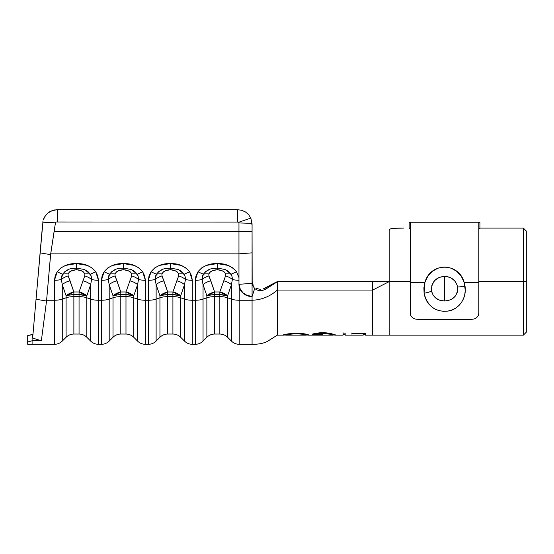 <?xml version="1.0" encoding="UTF-8"?>
<svg xmlns="http://www.w3.org/2000/svg" width="554" height="554" viewBox="0 0 554 554"><rect width="100%" height="100%" fill="white"/><g stroke="black" fill="none" stroke-linecap="round" stroke-linejoin="round"><path stroke-width="0.83" d="M479.923 222.722L479.923 228.539L478.822 228.539L479.923 228.539L479.923 222.722L478.822 222.722L478.822 313.329L478.268 315.711L476.682 317.664L474.3 318.938L471.489 319.381L417.598 319.381L414.78 318.938L412.405 317.664L410.819 315.704L410.265 313.329L410.265 282.353L410.265 313.329L410.819 315.704L412.405 317.664L414.78 318.938L417.598 319.381L471.489 319.381L474.3 318.938L476.682 317.664L478.268 315.711L478.822 313.329L478.822 282.353L464.155 282.353C458.698 262.18 430.43 262.118 424.932 282.353L424.08 293.232A7.701 1.371 -9.6 0 0 431.49 290.933C431.31 282.111 435.666 277.242 444.543 276.328C451.503 276.716 455.859 280.262 457.597 286.965A7.701 0.471 -9.5 0 0 465.007 286.106L464.155 282.353L478.822 282.353L478.822 222.722L479.923 222.722L479.923 222.23L409.164 222.23L409.164 222.722L410.265 222.722L410.265 282.353L424.932 282.353L427.778 276.314L432.238 271.391L438.013 268.129L444.564 266.986L451.115 268.143L456.877 271.412L461.323 276.328L464.155 282.353L465.256 290.358L464.778 294.541L463.566 298.544L461.655 302.186L459.072 305.379L455.873 307.989L452.182 309.901L448.096 311.036L443.844 311.327L439.634 310.759L435.652 309.361L432.12 307.221L429.115 304.409L426.753 301.071L425.056 297.297L424.08 293.232L423.9 287.761L424.932 282.353L410.265 282.353L410.265 222.722L409.164 222.722L409.164 228.539L410.265 228.539L409.164 228.539L409.164 222.722M457.763 288.959L457.126 292.782L455.298 296.12L452.41 298.751L448.539 300.469L444.543 301.002L444.543 276.328L447.113 276.571L451.378 278.129L454.834 281.017L457.029 284.804M444.543 276.328L444.543 301.002L440.042 300.323L436.053 298.315L433.069 295.088L431.49 290.933L431.857 285.407L434.606 280.608L439.121 277.429L444.543 276.328M444.543 301.002L444.543 301.002C437.577 300.746 433.228 297.394 431.49 290.933A7.701 1.371 170.4 0 1 424.08 293.232C427.439 306.224 435.299 312.186 447.66 311.106C458.366 309.963 467.064 298.606 465.007 286.106A7.701 0.471 170.5 0 1 457.597 286.965C457.777 295.656 453.428 300.337 444.543 301.002M77.255 269.867L81.189 270.726L83.412 271.903L84.894 273.939C83.259 271.204 80.448 269.833 76.459 269.812L76.459 263.6L76.459 268.053L84.305 269.507L87.767 271.384L90.33 274.216L91.306 276.751L91.597 279.451L90.655 284.645L90.655 341.091L90.655 299.118L86.833 297.775L86.833 295.788L90.655 284.645L90.655 299.118L86.833 297.775L86.833 337.268C84.665 335.17 82.068 334.097 79.056 334.048L79.056 296.646L73.869 296.646L73.869 294.666L79.056 294.666L79.056 296.646L73.869 296.646L73.869 334.048C70.85 334.097 68.26 335.17 66.092 337.268L66.092 297.775L62.27 299.118L66.092 297.775L66.092 295.788L62.27 284.645L62.27 299.118A10.997 3.85 180 0 1 54.493 300.247L54.493 344.311L54.493 300.247L46.612 300.247L50.698 253.85L238.961 253.85L252.07 252.853L252.07 231.759L238.961 231.759L238.961 253.85L238.961 231.759L54.057 231.759L50.698 253.85L238.961 253.85L238.961 277.623L236.544 271.799L232.888 267.956L228.089 265.408L217.244 263.6L206.393 265.408L201.601 267.949L197.937 271.799L195.943 275.954L195.271 280.289L195.271 300.247L192.286 300.247L192.286 280.289L191.608 275.954L189.62 271.799L185.957 267.956L181.165 265.408L170.313 263.6L159.462 265.408L154.677 267.949L151.007 271.799L149.019 275.954L148.347 280.289L148.347 300.247L145.356 300.247L145.356 280.289L144.684 275.954L142.69 271.799L139.033 267.956L134.234 265.408L123.39 263.6L112.538 265.408L107.753 267.949L104.083 271.799L102.088 275.954L101.417 280.289L101.417 300.247L98.432 300.247L98.432 280.289L97.76 275.954L95.766 271.799L92.103 267.956L87.31 265.408L76.459 263.6L65.607 265.408L60.822 267.949L57.152 271.799L55.165 275.954L54.493 280.289L54.493 300.247L46.612 300.247L46.522 301.051L36.045 299.25L32.644 338.065L41.349 340.772L46.522 301.051L41.349 340.772L32.097 340.772L32.097 344.311L32.097 334.519L32.956 334.519L36.045 299.25L32.644 338.065M389.185 230.249L389.185 281.619L410.265 281.619L389.185 281.619L389.185 230.249L390.272 228.954L393.423 228.31L391.609 228.553L390.272 228.954L393.416 228.31L403.831 228.096M523.364 281.619L478.822 281.619L523.364 281.619L523.364 335.149L523.364 281.619L526.3 281.619L523.364 281.619L523.364 228.096L479.923 228.096L523.364 228.096L523.364 281.619M389.185 281.619L389.185 335.149L389.185 281.619L372.69 290.054L372.69 335.149L372.69 290.054L389.185 281.619L372.69 281.252L372.69 290.054L372.69 281.252L388.977 281.619M526.3 332.213L526.3 231.032L523.364 228.096L526.3 231.032L526.3 332.213L523.364 335.149L365.342 335.149M40.407 249.348L41.398 238.012M34.175 320.586L40.213 251.537M42.076 230.284L41.398 238.068M380.937 281.439L277.367 281.626L265.241 289.437L262.499 290.428L259.667 290.615L256.987 289.977L254.681 288.544L253.039 286.127L252.174 283.323L252.07 231.759L238.961 231.759L238.961 222.943L238.961 231.759L54.057 231.759L55.448 222.812L56.266 221.988L57.491 222.016L57.491 209.689L237.403 209.689L57.491 209.689L57.491 222.016L237.403 222.016L237.403 209.689L241.613 210.264L237.403 209.689L237.403 222.016L238.4 222.092L56.266 221.988L55.448 222.812L50.601 254.66L40.103 252.853L43.025 220.887L36.045 299.25L46.522 301.051L46.612 300.247L50.601 254.66L40.103 252.853L36.045 299.25M41.917 337.711L41.875 338.328M403.852 228.096L398.229 228.116M262.866 289.091L275.089 282.672L264.438 288.592L265.241 289.437L277.367 281.737L372.69 281.252L277.367 281.737L372.69 281.252L277.367 281.737L277.367 290.054L372.69 290.054L277.367 290.054L277.367 335.149L277.367 281.626L348.688 281.377M363.202 335.101L363.195 333.917L351.894 333.854L351.894 333.224L365.335 333.349L365.349 334.235L365.335 333.349L351.894 333.224L351.894 333.854L351.894 333.494L351.894 333.854L363.195 333.917L363.195 333.556L363.202 335.101L351.901 335.094L363.202 335.101M345.184 335.149L351.901 335.149L351.901 334.782L351.901 335.149L363.202 335.149L363.209 334.623L363.202 335.149L351.901 335.094M343.051 334.782L343.044 335.149L335.253 335.149M343.051 334.581L343.037 333.079L345.177 333.113L345.184 334.588L345.177 333.113L343.037 333.079L343.051 334.581M308.343 335.149L333.058 335.149L333.273 334.741L331.472 334.152L324.623 333.224L317.864 333.46L314.07 334.11L314.07 334.471L313.072 333.972L322.58 333.169C329.041 333.57 332.601 334.097 333.273 334.741L333.051 335.149L330.101 334.221L324.623 333.57L314.07 334.471L312.2 334.201L319.596 332.829L325.302 332.802L330.343 333.494L335.218 334.976L333.273 334.872L335.17 335.142M283.724 335.142L285.629 334.9L283.724 334.962L287.117 334.041L295.981 333.079L304.859 333.923L308.301 334.948L306.397 334.893L308.294 335.149M300.704 281.619L325.156 281.494M265.241 289.437L262.499 290.421L259.667 290.608L256.987 289.977L254.681 288.544L252.07 296.362L252.07 300.247C261.44 299.936 269.874 296.535 277.367 290.054C269.874 296.535 261.44 299.936 252.07 300.247L239.21 300.247L239.21 284.32L240.194 288.932L242.977 292.837L247.146 295.448L252.07 296.362L252.07 300.247L239.21 300.247L239.21 284.32A10.997 3.85 180 0 1 238.968 284.32L238.961 277.623L236.544 271.799L231.108 274.216L232.091 276.751L232.375 279.451A10.997 3.85 -0 0 0 238.968 280.289A10.997 3.85 180 0 1 232.375 279.451L231.433 284.645L231.433 299.118A10.997 3.85 0 0 0 239.21 300.247L239.21 344.311L239.21 300.247A10.997 3.85 180 0 1 231.433 299.118L227.611 297.775L227.611 295.788L231.433 284.645L231.433 299.118L227.611 297.775L227.611 337.268L227.611 331.611L227.611 337.268L231.433 341.091L231.433 299.118L231.433 341.091C233.601 343.189 236.191 344.263 239.21 344.311L252.07 344.311L252.07 300.247L252.07 344.311C259.826 344.401 265.761 342.898 269.874 339.803L277.367 335.149L283.655 335.149M252.07 225.436L250.83 218.089L252.07 225.436M45.566 215.368L43.288 219.869M50.213 211.448L56.196 209.737M252.07 231.759L252.07 224.017L252.07 231.759M57.401 209.689L52.18 210.589L47.644 213.179L49.798 211.676M238.878 222.583L238.677 222.279L250.83 218.089L248.607 214.613L250.83 218.089L238.677 222.279L238.961 222.943L238.878 222.583M245.45 211.94L248.607 214.613L245.45 211.94L241.613 210.264L245.45 211.94M44.382 217.21L47.644 213.179L44.382 217.21M171.11 269.867L175.043 270.726L177.266 271.903L178.748 273.939C177.114 271.204 174.302 269.833 170.313 269.812L170.313 263.6L170.313 268.053L178.159 269.507L181.622 271.384L184.184 274.216L185.161 276.751L185.452 279.451L184.51 284.645L184.51 341.091L184.51 299.118L180.687 297.775L180.687 295.788L184.51 284.645L184.51 299.118L180.687 297.775L180.687 337.268C178.52 335.17 175.923 334.097 172.91 334.048L172.91 296.646L167.724 296.646L167.724 294.666L172.91 294.666L172.91 296.646L167.724 296.646L167.724 334.048C164.704 334.097 162.114 335.17 159.947 337.268L159.947 297.775L156.124 299.118L159.947 297.775L159.947 295.788L156.124 284.645L156.124 299.118A10.997 3.85 180 0 1 148.347 300.247L148.347 344.311L148.347 300.247L145.356 300.247L145.356 344.311L145.356 280.289L142.69 271.799C137.877 266.038 131.443 263.302 123.39 263.6C115.343 263.295 108.909 266.031 104.083 271.799L101.417 280.289L101.417 300.247L98.432 300.247L98.432 344.311L98.432 280.289L95.766 271.799C90.953 266.038 84.52 263.302 76.459 263.6C68.412 263.295 61.979 266.031 57.152 271.799L54.493 280.289L54.493 300.247A10.997 3.85 0 0 0 62.27 299.118L62.27 341.091L62.27 284.645L61.328 279.451A10.997 3.85 180 0 1 54.493 280.289A10.997 3.85 0 0 0 61.328 279.451L62.595 274.216L57.152 271.799L62.595 274.216L64.929 271.564L68.855 269.417M124.186 269.867L128.113 270.726L130.342 271.903L131.817 273.939C130.19 271.204 127.378 269.833 123.39 269.812L123.39 263.6L123.39 268.053L131.236 269.507L134.691 271.384L137.254 274.216L138.237 276.751L138.521 279.451L137.579 284.645L137.579 341.091L137.579 299.118L133.756 297.775L133.756 295.788L137.579 284.645L137.579 299.118L133.756 297.775L133.756 337.268C131.589 335.17 128.999 334.097 125.98 334.048L125.98 296.646L120.793 296.646L120.793 294.666L125.98 294.666L125.98 296.646L120.793 296.646L120.793 334.048C117.773 334.097 115.184 335.17 113.016 337.268L113.016 297.775L109.193 299.118L113.016 297.775L113.016 295.788L109.193 284.645L109.193 341.091C107.026 343.189 104.436 344.263 101.417 344.311L101.417 300.247L101.417 344.311L98.432 344.311C95.413 344.263 92.823 343.189 90.655 341.091L86.833 337.268L86.833 297.775A10.997 3.85 0 0 0 79.056 296.646L79.056 294.666A10.997 3.85 180 0 1 86.833 295.788L86.833 297.775A10.997 3.85 180 0 0 79.056 296.646L79.056 334.048L73.869 334.048L73.869 296.646A10.997 3.85 -0 0 0 66.092 297.775L66.092 295.788A10.997 3.85 180 0 1 73.869 294.666L73.869 296.646A10.997 3.85 180 0 0 66.092 297.775L66.092 337.268L62.27 341.091C60.102 343.189 57.505 344.263 54.493 344.311L27.7 344.311L27.7 341.984L32.097 340.772L32.097 334.519L27.7 335.606L27.7 343.729M32.956 334.519L27.7 335.606L27.7 341.984L32.097 340.772L41.349 340.772M131.589 269.653L137.254 274.216A10.997 6.482 -9.7 0 0 131.817 273.939A10.997 6.482 170.3 0 1 137.254 274.216L142.69 271.799L137.254 274.216C137.96 275.158 138.382 276.91 138.521 279.451A10.997 6.177 23.4 0 0 131.686 275.927A10.997 6.177 -156.6 0 1 138.521 279.451A10.997 3.85 0 0 0 145.356 280.289A10.997 3.85 180 0 1 138.521 279.451L137.579 284.645A10.997 6.309 18.9 0 0 129.802 280.823A10.997 6.309 -161.1 0 1 137.579 284.645L133.756 295.788A10.997 6.309 18.9 0 0 125.98 291.972L120.793 291.972L125.98 291.972L125.98 294.666L125.98 291.972L131.686 275.927L131.817 273.939L131.686 275.927L125.98 291.972L133.756 295.788L125.98 294.666L118.646 294.735L113.016 295.788L109.193 284.645L109.193 299.118A10.997 3.85 180 0 1 101.417 300.247A10.997 3.85 0 0 0 109.193 299.118L109.193 341.091L109.193 337.711L109.193 341.091L113.016 337.268L113.016 297.775A10.997 3.85 180 0 1 120.793 296.646A10.997 3.85 -0 0 0 113.016 297.775L113.016 295.788A10.997 3.85 180 0 1 120.793 294.666L120.793 334.048L125.98 334.048L125.98 296.646A10.997 3.85 180 0 1 133.756 297.775A10.997 3.85 0 0 0 125.98 296.646L125.98 294.666A10.997 3.85 180 0 1 133.756 295.788L133.756 337.268L137.579 341.091C139.746 343.189 142.336 344.263 145.356 344.311L148.347 344.311C151.36 344.263 153.957 343.189 156.124 341.091L159.947 337.268L159.947 297.775A10.997 3.85 180 0 1 167.724 296.646A10.997 3.85 -0 0 0 159.947 297.775L159.947 295.788A10.997 3.85 180 0 1 167.724 294.666L167.724 334.048L172.91 334.048L172.91 296.646A10.997 3.85 180 0 1 180.687 297.775A10.997 3.85 0 0 0 172.91 296.646L172.91 294.666A10.997 3.85 180 0 1 180.687 295.788L180.687 337.268L184.51 341.091C186.677 343.189 189.267 344.263 192.286 344.311L195.271 344.311C198.29 344.263 200.88 343.189 203.048 341.091L203.048 299.118L203.048 341.091L206.871 337.268L206.871 297.775A10.997 3.85 180 0 1 214.647 296.646A10.997 3.85 -0 0 0 206.871 297.775L206.871 295.788A10.997 3.85 180 0 1 214.647 294.666L214.647 334.048L219.834 334.048L219.834 296.646A10.997 3.85 180 0 1 227.611 297.775A10.997 3.85 0 0 0 219.834 296.646L219.834 294.666A10.997 3.85 180 0 1 227.611 295.788L227.611 337.268C225.443 335.17 222.853 334.097 219.834 334.048L219.834 296.646L214.647 296.646L214.647 294.666L219.834 294.666L219.834 296.646L214.647 296.646L214.647 334.048C211.628 334.097 209.038 335.17 206.871 337.268L206.871 297.775L203.048 299.118L206.871 297.775L206.871 295.788L203.048 284.645L203.048 299.118A10.997 3.85 180 0 1 195.271 300.247L195.271 344.311L195.271 300.247L192.286 300.247L192.286 344.311L192.286 280.289L189.62 271.799C184.807 266.038 178.374 263.302 170.313 263.6C162.267 263.295 155.833 266.031 151.007 271.799L148.347 280.289L148.347 300.247A10.997 3.85 0 0 0 156.124 299.118L156.124 341.091L156.124 284.645L155.182 279.451A10.997 3.85 180 0 1 148.347 280.289A10.997 3.85 -0 0 0 155.182 279.451L156.45 274.216L151.007 271.799L156.45 274.216L158.783 271.564L162.71 269.417M218.041 269.867L221.967 270.726L224.197 271.903L225.672 273.939L225.54 275.927L219.834 291.972L214.647 291.972L208.941 275.927L208.81 273.939L210.375 271.834L212.688 270.664L216.718 269.846M195.271 300.247A10.997 3.85 -0 0 0 203.048 299.118L203.048 284.645L202.106 279.451A10.997 3.85 180 0 1 195.271 280.289L195.271 300.247M195.271 280.289A10.997 3.85 -0 0 0 202.106 279.451L203.373 274.216L197.937 271.799L195.271 280.289M225.443 269.653L231.108 274.216A10.997 6.482 -9.7 0 0 225.672 273.939A10.997 6.482 170.3 0 1 231.108 274.216C231.814 275.158 232.237 276.91 232.375 279.451A10.997 6.177 23.4 0 0 225.54 275.927A10.997 6.177 -156.6 0 1 232.375 279.451L231.433 284.645A10.997 6.309 18.9 0 0 223.657 280.823A10.997 6.309 -161.1 0 1 231.433 284.645L227.611 295.788A10.997 6.309 18.9 0 0 219.834 291.972L219.834 294.666L214.647 294.666L214.647 291.972L219.834 291.972L227.611 295.788L219.834 294.666L219.834 291.972L225.54 275.927L225.672 273.939C224.045 271.204 221.233 269.833 217.244 269.812L217.244 268.053L225.09 269.507L228.546 271.384L231.108 274.216L236.544 271.799C231.731 266.038 225.298 263.302 217.244 263.6L217.244 268.053L217.244 263.6C209.197 263.295 202.764 266.031 197.937 271.799L203.373 274.216L205.707 271.564L209.641 269.417M208.539 295.31L206.871 295.788L214.647 291.972L214.647 294.666L208.539 295.31M214.647 291.972A10.997 6.309 -18.9 0 0 206.871 295.788L203.048 284.645A10.997 6.309 161.1 0 1 210.825 280.823L214.647 291.972M203.048 284.645L202.106 279.451A10.997 6.177 156.6 0 1 208.941 275.927L210.825 280.823A10.997 6.309 -18.9 0 0 203.048 284.645M202.106 279.451C202.252 276.896 202.674 275.144 203.373 274.216A10.997 6.482 -170.3 0 1 208.81 273.939L208.941 275.927A10.997 6.177 -23.4 0 0 202.106 279.451M217.244 269.812C213.248 269.833 210.444 271.204 208.81 273.939A10.997 6.482 9.7 0 0 203.373 274.216C209.273 267.27 213.061 268.925 217.244 268.053L217.244 269.812M84.665 269.653L90.33 274.216A10.997 6.482 -9.7 0 0 84.894 273.939A10.997 6.482 170.3 0 1 90.33 274.216L95.766 271.799L90.33 274.216C91.029 275.158 91.452 276.91 91.597 279.451A10.997 6.177 23.4 0 0 84.762 275.927A10.997 6.177 -156.6 0 1 91.597 279.451A10.997 3.85 -0 0 0 98.432 280.289A10.997 3.85 180 0 1 91.597 279.451L90.655 284.645A10.997 6.309 18.9 0 0 82.878 280.823A10.997 6.309 -161.1 0 1 90.655 284.645L86.833 295.788A10.997 6.309 18.9 0 0 79.056 291.972L79.056 294.666L73.869 294.666L73.869 291.972L79.056 291.972L86.833 295.788L79.056 294.666L79.056 291.972L84.762 275.927L84.894 273.939L84.762 275.927L79.056 291.972L73.869 291.972L68.163 275.927L68.031 273.939L69.596 271.834L71.902 270.664L75.94 269.846M115.786 269.417L111.853 271.564L109.519 274.216C115.419 267.27 119.207 268.925 123.39 268.053L123.39 269.812C119.394 269.833 116.589 271.204 114.955 273.939A10.997 6.482 9.7 0 0 109.519 274.216L104.083 271.799L109.519 274.216C108.819 275.144 108.397 276.896 108.252 279.451L109.519 274.216A10.997 6.482 -170.3 0 1 114.955 273.939L115.087 275.927A10.997 6.177 -23.4 0 0 108.252 279.451A10.997 3.85 180 0 1 101.417 280.289A10.997 3.85 -0 0 0 108.252 279.451L109.193 284.645L108.252 279.451A10.997 6.177 156.6 0 1 115.087 275.927L116.97 280.823A10.997 6.309 -18.9 0 0 109.193 284.645A10.997 6.309 161.1 0 1 116.97 280.823L120.793 291.972A10.997 6.309 -18.9 0 0 113.016 295.788L120.793 291.972L120.793 294.666L120.793 291.972L115.087 275.927L114.955 273.939L116.52 271.834L118.833 270.664L122.863 269.846M178.52 269.653L184.184 274.216A10.997 6.482 -9.7 0 0 178.748 273.939A10.997 6.482 170.3 0 1 184.184 274.216L189.62 271.799L184.184 274.216C184.884 275.158 185.306 276.91 185.452 279.451A10.997 6.177 23.4 0 0 178.617 275.927A10.997 6.177 -156.6 0 1 185.452 279.451A10.997 3.85 0 0 0 192.286 280.289A10.997 3.85 180 0 1 185.452 279.451L184.51 284.645A10.997 6.309 18.9 0 0 176.733 280.823A10.997 6.309 -161.1 0 1 184.51 284.645L180.687 295.788A10.997 6.309 18.9 0 0 172.91 291.972L172.91 294.666L167.724 294.666L167.724 291.972L172.91 291.972L180.687 295.788L172.91 294.666L172.91 291.972L178.617 275.927L178.748 273.939L178.617 275.927L172.91 291.972L167.724 291.972L162.017 275.927L161.886 273.939L163.451 271.834L165.757 270.664L169.787 269.846M180.687 337.268L180.687 331.611L180.687 337.268M133.756 337.268L133.756 331.611L133.756 337.268M184.51 299.118A10.997 3.85 0 0 0 192.286 300.247A10.997 3.85 180 0 1 184.51 299.118M137.579 299.118A10.997 3.85 0 0 0 145.356 300.247A10.997 3.85 180 0 1 137.579 299.118M90.655 299.118A10.997 3.85 0 0 0 98.432 300.247A10.997 3.85 180 0 1 90.655 299.118M161.609 295.31L159.947 295.788L167.724 291.972L167.724 294.666L161.609 295.31M167.724 291.972A10.997 6.309 -18.9 0 0 159.947 295.788L156.124 284.645A10.997 6.309 161.1 0 1 163.901 280.823L167.724 291.972M156.124 284.645L155.182 279.451A10.997 6.177 156.6 0 1 162.017 275.927L163.901 280.823A10.997 6.309 -18.9 0 0 156.124 284.645M155.182 279.451C155.321 276.896 155.743 275.144 156.45 274.216A10.997 6.482 -170.3 0 1 161.886 273.939L162.017 275.927A10.997 6.177 -23.4 0 0 155.182 279.451M170.313 269.812C166.325 269.833 163.513 271.204 161.886 273.939A10.997 6.482 9.7 0 0 156.45 274.216C162.35 267.27 166.138 268.925 170.313 268.053L170.313 269.812M67.754 295.31L66.092 295.788L73.869 291.972L73.869 294.666L67.754 295.31M73.869 291.972A10.997 6.309 -18.9 0 0 66.092 295.788L62.27 284.645A10.997 6.309 161.1 0 1 70.046 280.823L73.869 291.972M62.27 284.645L61.328 279.451A10.997 6.177 156.6 0 1 68.163 275.927L70.046 280.823A10.997 6.309 -18.9 0 0 62.27 284.645M61.328 279.451C61.473 276.896 61.896 275.144 62.595 274.216A10.997 6.482 -170.3 0 1 68.031 273.939L68.163 275.927A10.997 6.177 -23.4 0 0 61.328 279.451M76.459 269.812C72.47 269.833 69.659 271.204 68.031 273.939A10.997 6.482 9.7 0 0 62.595 274.216C68.495 267.27 72.283 268.925 76.459 268.053L76.459 269.812M252.479 283.69L253.213 285.324L252.07 281.086L252.589 284.022M260.255 289.34L256.772 288.523M277.367 281.626L275.089 282.672M252.07 281.958L252.07 252.853L238.961 253.85L238.968 284.32L252.07 283.323L252.07 281.958L252.07 296.362A12.86 12.043 0 0 1 239.21 284.32A10.997 3.85 180 0 1 238.968 284.32A13.102 12.271 180 0 0 252.07 296.591C244.113 295.864 239.75 291.771 238.968 284.32L252.07 283.323L252.07 281.958M252.056 223.338L238.961 222.943L252.056 223.338L250.837 218.096M55.448 222.812L42.797 222.189L55.448 222.812M43.025 220.887L42.797 222.189M43.371 219.606L44.001 217.978M45.726 215.167L46.529 214.239M53.226 210.257L54.749 209.911M254.681 288.544L252.077 296.591L252.07 283.323L253.039 286.127L254.681 288.544M283.489 335.108C284.167 334.36 288.329 333.681 295.981 333.079C303.627 333.529 307.816 334.201 308.536 335.108M296.065 333.369L303.329 333.937L306.182 334.623L306.397 335.108L306.397 334.741C305.753 334.124 302.304 333.667 296.065 333.369L296.065 333.73C289.721 334.097 286.238 334.561 285.629 335.108L285.85 334.63L288.689 333.986L296.065 333.369C289.742 333.737 286.266 334.194 285.629 334.748L285.85 335.149L288.689 334.346L296.065 333.73L296.065 333.369M306.397 335.108C305.746 334.484 302.304 334.027 296.065 333.73L303.329 334.291L305.642 335.115M333.273 335.108C332.594 334.45 329.028 333.923 322.58 333.522L314.07 334.471L312.2 334.201C314.845 333.328 318.301 332.836 322.567 332.712C326.5 332.76 329.775 333.183 332.386 333.993L335.412 335.115M314.07 334.976L322.726 334.457M343.044 332.732L343.051 334.221L343.044 332.732M343.044 334.651L345.184 334.782M365.342 334.782L363.202 334.782L363.209 334.263M351.901 332.871L351.894 333.494L363.195 333.556L351.894 333.494L351.901 332.871M27.7 337.192L27.7 335.606M283.655 334.782L285.843 334.782M308.343 334.782L306.168 334.782M333.058 334.782L335.253 334.782M363.209 334.581L363.209 334.955M285.843 335.149L306.168 335.149"/></g></svg>
